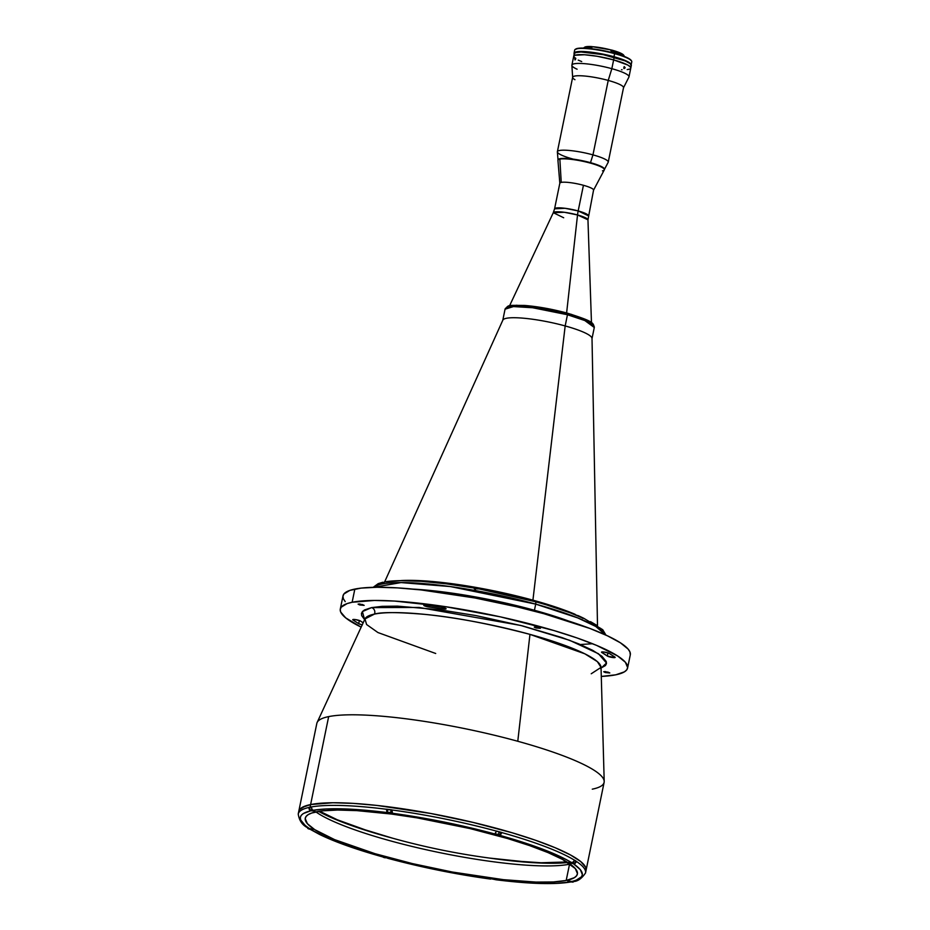 <?xml version="1.0" encoding="UTF-8"?>
<svg xmlns="http://www.w3.org/2000/svg" width="930" height="930" viewBox="0 0 930 930"><rect width="100%" height="100%" fill="white"/><g stroke="black" fill="none" stroke-linecap="round" stroke-linejoin="round"><path stroke-width="1.4" d="M591.468 322.663L587.958 219.806L577.53 214.958A18.216 6.591 105.4 0 1 578.169 210.936L588.306 215.76A17.217 2.895 11.6 0 0 578.169 210.936L583.436 185.291A17.217 2.895 -168.4 0 0 559.837 183.187L554.571 208.832A17.217 2.895 11.6 0 1 578.169 210.936A18.216 6.591 -74.6 0 0 577.53 214.958A17.705 2.976 -168.4 0 0 553.292 212.691L563.685 217.76M566.614 312.957L577.53 214.958L566.614 312.957M593.561 190.115A17.217 2.895 -168.4 0 0 583.436 185.291L578.169 210.936L565.01 208.285L554.571 208.832L553.292 212.691L564.278 212.273L577.53 214.958A17.705 2.976 -168.4 0 1 587.958 219.806L593.561 190.115M567.114 313.119A1.825 0.663 105.4 0 1 567.254 313.131C552.292 309.109 538.133 306.551 524.753 305.459C506.339 305.273 509.105 304.877 505.06 309.19L502.758 320.397A45.547 7.649 11.6 0 1 565.173 325.942L567.463 314.735A45.547 7.649 -168.4 0 0 505.06 309.19L513.453 306.575L532.658 307.749L567.463 314.735A1.825 0.663 -74.6 0 0 567.254 313.131A1.825 0.663 -74.6 0 0 567.114 313.119L534.599 306.528L516.266 305.249L507.338 307.435M594.282 327.5A45.547 7.649 -168.4 0 0 567.463 314.735L565.173 325.942A45.547 7.649 11.6 0 1 591.98 338.706L594.282 327.5L584.842 320.548L567.463 314.735A1.825 0.663 105.4 0 0 567.254 313.131C593.886 321.524 593.119 322.745 594.282 327.5M563.185 312.085L546.573 308.435L526.845 305.668M523.427 305.412L509.245 306.156M592.747 324.489L586.074 319.711L570.892 314.2M604.349 169.748L604.442 169.306A23.68 3.976 -168.4 0 0 586.353 161.611A23.68 3.976 -168.4 0 0 559.953 158.693A23.68 3.976 -168.4 0 0 558.047 159.786L557.953 160.227A23.68 3.976 11.6 0 1 559.86 159.123L559.86 159.123A23.68 3.976 -168.4 0 0 557.942 160.425L559.837 183.338A17.217 2.895 11.6 0 1 561.232 182.396L559.86 159.123L561.232 182.396A17.217 2.895 11.6 0 1 580.832 184.617A17.217 2.895 11.6 0 1 593.514 190.243L604.279 169.934A23.68 3.976 -168.4 0 0 586.818 162.18A23.68 3.976 -168.4 0 0 559.86 159.123A23.68 3.976 11.6 0 1 586.272 162.053A23.68 3.976 11.6 0 1 604.349 169.748A23.68 3.976 11.6 0 1 602.442 170.841M319.653 811.204L337.265 819.772L368.629 831.083C416.082 846.067 464.57 856.03 514.081 860.936L541.214 862.773L566.928 861.959M591.236 673.762L601.036 667.38A120.598 20.251 -168.4 0 0 529.961 634.376A120.598 20.251 -168.4 0 0 374.441 614.102A4.557 4.173 78.5 0 0 371.558 607.615L364.537 609.929L362.444 611.533L361.456 613.428L361.665 615.613L364.618 619.659L362.386 611.603L371.558 607.615A4.557 4.173 -101.5 0 1 374.441 614.102L364.955 618.927L366.594 624.518L377.917 632.54L435.705 653.488M345.216 601.64L343.391 598.839L342.938 596.281L343.879 594.003L349.854 590.387L361.096 588.109L377.15 587.26L397.412 587.876L421.116 589.934L475.056 598.002L517.138 606.883L543.957 613.73L590.038 628.506L607.534 635.853L620.38 642.793L628.087 649.059L629.912 651.872L630.296 654.86A146.638 24.622 -168.4 0 0 518.336 607.162A146.638 24.622 -168.4 0 0 354.842 589.074A146.638 24.622 -168.4 0 0 343.007 595.863L340.299 609.057A146.638 24.622 11.6 0 1 352.133 602.268L354.842 589.074L352.133 602.268L347.146 603.582L341.171 607.197L340.229 609.476L340.682 612.021L345.693 617.869L361.166 627.146A146.638 24.622 11.6 0 1 340.299 609.057M615.753 674.82A146.638 24.622 11.6 0 1 601.292 676.436L615.753 674.82L624.402 671.855L626.715 669.891L627.657 667.612L625.379 662.253L617.671 655.987L596.618 645.397L577.042 637.957L553.896 630.54L500.514 616.892L444.621 606.546L394.704 601.071L374.441 600.455L352.133 602.268A146.638 24.622 11.6 0 1 515.627 620.356A146.638 24.622 11.6 0 1 627.587 668.031A146.638 24.622 11.6 0 1 615.753 674.82M573.671 863.726L569.672 862.633L572.973 862.273L574.519 860.227A146.638 24.622 -168.4 0 0 501.828 832.594L500.235 835.454L500.538 832.757L501.851 832.513L500.235 835.454L494.679 834.129L496.515 831.129A146.638 24.622 -168.4 0 0 391.902 809.972L391.925 809.89A146.638 24.622 -168.4 0 0 386.52 809.181A146.638 24.622 11.6 0 1 391.925 809.89L392.53 813.483L386.95 812.541L386.508 809.274A146.638 24.622 -168.4 0 0 311.248 806.973L311.259 806.891A146.638 24.622 -168.4 0 0 310.085 807.112A146.638 24.622 11.6 0 1 311.259 806.891L311.875 809.449L314.875 811.111L309.934 810.286L308.934 807.449A146.638 24.622 -168.4 0 0 298.228 813.994A146.638 24.622 11.6 0 1 308.934 807.449L308.946 807.356A146.638 24.622 11.6 0 1 310.085 807.112L328.662 716.612L310.608 804.566L332.917 802.753L353.179 803.369L376.882 805.427L430.823 813.494L472.905 822.376L512.372 832.838L535.517 840.255L555.094 847.695L570.334 854.879L580.669 861.517L585.679 867.365L586.063 870.341L585.679 867.365L580.669 861.517L570.334 854.879L555.094 847.695L535.517 840.255L512.372 832.838L472.905 822.376L430.823 813.494L376.882 805.427L353.179 803.369L332.917 802.753L310.608 804.566A146.638 24.622 -168.4 0 0 298.774 811.355A146.638 24.622 11.6 0 1 310.608 804.566A146.638 24.622 11.6 0 1 474.102 822.655A146.638 24.622 11.6 0 1 586.063 870.329L604.116 782.374A146.638 24.622 -168.4 0 0 517.778 741.268L529.961 634.376L517.778 741.268A146.638 24.622 11.6 0 1 604.198 781.409A146.638 24.622 11.6 0 1 592.282 789.163M604.198 781.409L601.036 667.38L597.339 661.614L584.807 653.802L529.961 634.376C489.843 623.879 454.654 617.194 424.394 614.335C397.831 612.114 381.184 612.045 374.441 614.102A120.598 20.251 -168.4 0 0 364.955 618.927L317.13 722.482A146.638 24.622 11.6 0 1 328.662 716.612A146.638 24.622 11.6 0 1 517.778 741.268A146.638 24.622 -168.4 0 0 328.662 716.612A146.638 24.622 -168.4 0 0 316.828 723.401L298.228 813.994C299.193 820.725 302.483 825.375 308.086 827.956M605.535 672.588L603.721 671.727L607.964 672.099L609.789 672.971L605.535 672.588L605.732 671.646L605.023 672.437L603.721 671.727L605.105 671.576L609.743 672.843L605.535 672.588M614.951 657.115L614.823 657.591A4.104 0.686 11.6 0 1 610.952 657.231A4.104 0.686 11.6 0 1 607.325 656.034L607.964 652.895L607.325 656.034L601.873 652.523A4.104 0.686 11.6 0 1 601.512 652.139A4.104 0.686 11.6 0 1 604.733 652.116A4.104 0.686 11.6 0 1 609.173 653.395L614.951 657.115A4.104 0.686 11.6 0 1 615.16 657.394A4.104 0.686 11.6 0 1 614.823 657.591L607.325 656.034A132.525 22.25 11.6 0 0 601.873 652.523L603.837 651.988L609.173 653.395M359.922 604.988L358.097 604.128L362.351 604.5L364.165 605.372L359.922 604.988L360.119 604.047L359.41 604.837L358.097 604.128L359.492 603.977L364.176 605.36L359.922 604.988M536.122 627.971L534.297 627.099L540.365 628.343L536.122 627.971L536.319 627.018L536.122 627.971L534.343 627.227L535.692 626.948L540.365 628.331L536.122 627.971M362.247 624.809A4.104 0.686 11.6 0 1 358.713 623.693L359.375 620.508M445.761 608.987A4.104 0.686 11.6 0 1 443.331 608.894L443.587 607.627L445.9 608.522L443.331 608.894L443.587 607.627L440.82 607.058A4.104 0.686 11.6 0 1 446.086 608.801A4.104 0.686 11.6 0 1 445.761 608.987M426.126 605.139L424.034 605.116L424.161 605.686L429.497 607.092A132.525 22.25 11.6 0 1 443.331 608.894L429.497 607.092L429.8 605.593L429.497 607.092A4.104 0.686 11.6 0 1 423.789 605.29A4.104 0.686 11.6 0 1 426.126 605.139L440.82 607.058M353.028 619.508L352.935 619.973A4.104 0.686 11.6 0 1 352.726 619.694A4.104 0.686 11.6 0 1 356.178 619.706A4.104 0.686 11.6 0 1 360.561 621.054L363.153 622.833A132.525 22.25 11.6 0 1 360.561 621.054L355.493 619.601L352.761 619.81L358.992 623.844L362.409 624.844M602.001 651.918L601.873 652.523L602.001 651.918M575.507 861.366L576.647 861.599A146.638 24.622 11.6 0 1 585.528 872.968L586.063 870.329A146.638 24.622 -168.4 0 0 474.102 822.655A146.638 24.622 -168.4 0 0 310.608 804.566L301.959 807.531L299.646 809.495L298.704 811.774L299.646 809.495L305.621 805.88L310.608 804.566L310.085 807.112A146.638 24.622 -168.4 0 0 308.946 807.356L310.004 807.647L308.946 807.356L309.039 809.019L310.853 810.762L303.238 813.587L301.157 815.447L300.297 817.586L300.692 819.981L305.133 825.398L309.062 828.328L312.957 829.479L310.26 829.362L319.374 834.35C334.684 841.836 355.655 849.311 382.265 856.786M600.269 668.461L605.442 665.555L606.43 663.66L606.221 661.474L601.989 656.313L592.712 650.349L578.96 643.955L561.848 637.538L522.509 625.902L475.73 615.544L439.03 609.673L397.436 606.139L382.323 606.325L371.558 607.615L418.965 607.441L520.719 625.448L569.625 640.305L598.467 653.744L606.488 663.02L601.059 668.182M413.013 589.109L444.935 592.166L489.843 599.699L534.436 610.266L568.614 621.054A119.319 20.03 -168.4 0 0 413.013 589.109A119.319 20.03 11.6 0 1 534.436 610.266A119.319 20.03 11.6 0 1 568.614 621.054M318.595 811.367L334.905 819.156L354.121 826.468L392.716 838.232A143.906 24.157 -168.4 0 1 318.595 811.367M567.835 862.529A143.906 24.157 -168.4 0 1 489.134 858.03L533.053 862.656L552.943 863.273L568.707 862.436M373.604 587.318L401.039 582.575L450.434 586.574L535.703 604.116A2.732 0.988 -74.6 0 0 535.366 601.698A2.732 0.988 -74.6 0 0 535.169 601.687A2.732 0.988 105.4 0 1 535.366 601.698A2.732 0.988 105.4 0 1 535.703 604.116L534.436 610.266L535.703 604.116A119.319 20.03 -168.4 0 0 373.604 587.318M479.462 588.981L473.812 587.958M385.148 581.808L376.441 585.621M597.502 625.553L592.015 338.415A45.547 7.649 -168.4 0 0 565.173 325.942L532.925 600.164A109.74 18.426 11.6 0 0 480.473 588.237L475.253 587.295A109.74 18.426 11.6 0 0 401.295 580.553A109.74 18.426 11.6 0 1 475.253 587.295L474.916 588.376L475.253 587.295L480.473 588.237A109.74 18.426 11.6 0 1 532.925 600.164A2.732 0.988 -74.6 0 0 532.89 601.024A2.732 0.988 105.4 0 1 532.925 600.164A109.74 18.426 11.6 0 1 574.903 614.219L576.112 615.044M576.891 615.369L578.03 615.59A109.74 18.426 11.6 0 1 583.412 618.136M582.692 618.194L583.017 618.217A3.639 0.616 -168.4 0 0 583.284 618.159L580.053 616.66M580.343 644.525L592.119 643.758M605.546 634.923A119.319 20.03 -168.4 0 0 535.703 604.116L577.67 617.88L595.77 626.46L605.546 634.923M590.492 621.647L596.339 625.053M600.606 628.296L603.152 631.284M473.823 587.969C433.113 581.018 403.388 578.983 384.648 581.866L502.851 320.118A45.547 7.649 -168.4 0 1 565.173 325.942L532.925 600.164A109.74 18.426 11.6 0 1 574.903 614.219A2.732 2.069 -67 0 0 574.914 614.556A2.732 2.069 113 0 1 574.903 614.219L576.065 615.009M577.007 615.381L578.03 615.59A2.732 2.151 -65.9 0 0 578.042 615.8M583.017 618.217L570.206 612.823L547.747 605.314M479.775 589.074L508.036 594.886L535.169 601.687M479.101 588.923L474.068 588.027M386.101 581.843L400.877 580.669L421.639 581.331L446.691 583.866L473.579 587.958M315.863 811.89A138.896 23.32 -168.4 0 0 439.204 852.531A138.896 23.32 -168.4 0 0 569.532 864.214L566.184 880.478A138.896 23.32 11.6 0 1 411.316 863.342A138.896 23.32 11.6 0 1 305.273 818.191A138.896 23.32 11.6 0 1 316.479 811.762A138.896 23.32 11.6 0 1 471.347 828.897A138.896 23.32 11.6 0 1 577.402 874.049A138.896 23.32 11.6 0 1 566.184 880.478L569.532 864.214A138.896 23.32 -168.4 0 0 570.148 864.086M491.18 878.664L507.408 881.059L539.319 883.372L556.535 883.302L570.509 882L567.788 881.129L572.822 881.535L576.17 880.222L581.517 876.792L582.366 874.653L580.343 869.643L573.612 863.912C585.819 872.363 585.226 878.211 571.822 881.477L568.032 880.989L569.509 881.954C553.815 884.581 529.216 883.837 495.725 879.699L495.934 879.768C529.565 883.953 554.431 884.697 570.543 882M572.961 881.512C577.344 881.663 581.541 878.815 585.528 872.968A146.638 24.622 -168.4 0 0 576.647 861.599L574.624 863.831L570.474 863.168L569.764 862.54L571.485 862.54L565.963 859.401L542.795 849.206L500.224 835.454C533.192 844.765 556.942 853.798 571.485 862.54L573.415 861.994L574.519 860.227A146.638 24.622 11.6 0 0 501.828 832.594L501.851 832.513A146.638 24.622 -168.4 0 0 496.527 831.048L496.527 831.048A146.638 24.622 11.6 0 1 501.851 832.513L500.793 832.722L500.235 835.454L498.085 835.314L482.74 830.804L443.796 821.957L392.344 813.239C426.754 817.97 460.943 824.875 494.9 833.989L496.515 831.129A146.638 24.622 11.6 0 0 391.902 809.972L392.007 813.645L375.267 811.181L343.344 808.868L326.139 808.937L313.166 810.286C328.86 807.659 353.447 808.403 386.95 812.541L387.496 809.809L386.508 809.274A146.638 24.622 11.6 0 0 311.248 806.973L312.248 809.821L314.875 811.1L310.853 810.762C297.449 814.029 296.844 819.876 309.062 828.328L312.992 829.607L311.19 829.688L323.373 836.128L339.869 843.022L382.451 856.786C349.482 847.474 325.721 838.442 311.19 829.688L310.26 829.362M382.242 856.774L387.264 857.913M382.439 856.786L387.171 857.623M490.749 879.036L490.331 879.001C455.909 874.27 421.732 867.353 387.764 858.25L387.392 858.123M495.725 879.699L490.377 878.618M574.519 860.227L574.531 860.145A146.638 24.622 11.6 0 1 576.658 861.517A146.638 24.622 -168.4 0 0 574.531 860.145L574.519 860.227M387.764 858.25L438.879 870.271L490.331 879.001M566.184 880.478L553.199 881.966L535.913 882.082L503.409 879.664L452.317 872.026L412.455 863.61L375.081 853.705L334.602 839.627L314.666 829.607L307.365 823.666L305.214 818.586L306.098 816.435L308.295 814.564L311.759 813.006L322.408 810.844L337.613 810.042L356.806 810.623L391.437 814.041L417.105 817.877L470.22 828.618L507.594 838.535L529.519 845.568L548.061 852.612L562.499 859.413L575.31 868.574L577.46 873.654L576.565 875.804L574.38 877.676L566.184 880.478M582.901 618.206L582.052 617.66M477.974 588.969C473.986 588.248 473.207 588.411 475.625 589.446M493.563 879.164L492.284 878.931M569.939 881.303L571.985 881.861M569.764 881.826L568.346 881.152L569.846 881.082L573.078 882.117L569.764 881.826M572.403 881.57L573.066 882.14M573.531 862.959C575.484 863.796 574.856 863.923 571.648 863.331L571.648 863.331C569.695 862.505 570.323 862.377 573.531 862.959L574.949 863.633L573.461 863.703L570.23 862.656L573.531 862.959M575.042 863.586L573.589 862.854L573.845 861.575L573.589 862.854L575.066 863.563L575.589 861.006L574.473 860.413M575.066 863.563L570.253 862.47M572.136 862.54L573.589 862.854L572.136 862.54M571.311 862.912L573.868 863.377M384.346 857.1L386.392 857.658M384.171 857.623L382.753 856.949L384.241 856.879L387.473 857.913L384.171 857.623M310.632 828.816L309.597 829.025L311.399 829.153M309.167 829.107L307.749 828.432L309.248 828.363L312.48 829.397L309.167 829.107M307.749 828.456L308.516 828.188M311.225 810.1L313.271 810.658M311.05 810.623L309.632 809.949L311.132 809.867L314.363 810.913L311.05 810.623M309.632 809.972L312.55 810.03M311.213 807.17L310.085 807.287L309.562 809.832M390.588 812.599C392.541 813.436 391.914 813.564 388.705 812.983L388.705 812.983C386.764 812.146 387.392 812.018 390.588 812.599L392.018 813.285L390.519 813.355L387.287 812.309L390.588 812.599M391.867 810.181L391.17 809.96L390.647 812.506L387.229 812.169L392.123 813.215L390.647 812.506L391.17 809.96L387.74 809.658L387.217 812.204L392.158 813.053M388.88 812.46L390.484 812.832M496.829 834.303L498.875 834.861M496.643 834.826L495.225 834.152L496.725 834.071L499.956 835.117L496.643 834.826M495.225 834.175L498.585 834.35L499.108 831.792L496.469 831.35M500.061 835.047L500.584 832.501L499.108 831.792L498.585 834.35L499.945 835.14M623.181 55.998A19.763 3.313 -168.4 0 0 611.649 50.964L611.347 52.406L611.649 50.964A19.763 3.313 -168.4 0 0 610.929 50.766L611.091 49.976A19.763 3.313 -168.4 0 0 592.108 46.686L591.945 47.477A19.763 3.313 -168.4 0 0 584.854 48.128M631.144 64.902L631.772 61.822A29.144 4.894 -168.4 0 0 614.614 53.649L614.521 53.242A28.691 4.813 -168.4 0 0 575.786 49.034L575.251 49.371A29.144 4.894 11.6 0 1 614.614 53.649A29.144 4.894 -168.4 0 0 574.67 50.092L574.043 53.173A29.144 4.894 11.6 0 1 613.974 56.73L614.614 53.649L613.974 56.73L626.611 61.124L630.063 63.147L631.156 64.809M574.194 53.928A29.144 4.894 11.6 0 1 574.043 53.173M623.274 56.033A19.763 3.313 -168.4 0 0 623.449 55.707L623.681 55.161A20.169 3.383 -168.4 0 0 611.975 50.139L612.056 50.545A20.634 3.464 11.6 0 1 624.03 55.684A20.634 3.464 11.6 0 1 624.216 56.23L623.856 55.707A20.169 3.383 -168.4 0 0 623.809 55.416M611.568 50.22L611.429 50.894L611.568 50.22A19.123 3.208 -168.4 0 0 611.068 50.092L611.696 50.255A19.123 3.208 -168.4 0 0 611.568 50.22M622.833 55.556A19.123 3.208 -168.4 0 0 620.484 53.417M592.073 46.826A19.123 3.208 -168.4 0 0 591.248 46.791M574.473 54.324L574.217 52.801L576.391 51.824L584.854 51.592L600.28 53.603L613.974 56.73A29.144 4.894 11.6 0 1 631.144 64.6M614.614 53.649A29.144 4.894 11.6 0 1 631.528 60.915L631.168 60.404A28.691 4.813 -168.4 0 0 614.521 53.242L614.614 53.649M631.342 60.706L628.343 58.264L621.531 55.405L603.803 50.697L585.854 48.186L578.751 48.232L575.379 49.383M624.03 55.684L620.67 53.161L611.975 50.139A20.169 3.383 -168.4 0 0 611.649 50.046L591.515 46.558L584.61 47.256M619.857 53.103L622.124 54.428L622.705 55.823M585.342 47.942L586.249 47.174M591.062 46.779L592.445 46.849M591.48 46.593L591.515 46.558A20.169 3.383 -168.4 0 0 584.726 47.174L584.203 47.511A20.634 3.464 11.6 0 1 591.131 46.884L591.48 46.593M583.784 48.093A20.634 3.464 11.6 0 1 584.203 47.511M583.854 48.093A20.634 3.464 11.6 0 1 591.062 47.232L591.131 46.884A20.634 3.464 -168.4 0 0 583.784 48.023L583.715 48.383M630.633 68.425L630.366 66.914L627.68 64.984L613.637 59.892L614.184 57.253A29.144 4.894 -168.4 0 0 574.24 53.696L573.705 56.335A29.144 4.894 11.6 0 1 613.637 59.892L597.165 56.265L584.517 54.742L575.066 55.242L573.682 56.416L574.775 58.09M621.507 69.715L622.1 69.738M627.204 69.599L629.436 69.145M578.227 60.113L581.703 61.566M613.637 59.892A29.144 4.894 11.6 0 1 630.807 68.053A29.144 4.894 -168.4 0 0 613.637 59.892A29.144 4.894 -168.4 0 0 573.705 56.335L571.892 65.135A29.144 4.894 11.6 0 1 611.835 68.681L613.637 59.892L611.835 68.681A29.144 4.894 -168.4 0 0 571.88 65.356L572.648 77.457A25.959 4.359 11.6 0 1 608.232 80.422L611.835 68.681L608.232 80.422A25.959 4.359 -168.4 0 0 572.659 77.26L557.384 151.695A25.959 4.359 11.6 0 1 592.956 154.868L608.232 80.422L592.956 154.868A25.959 4.359 -168.4 0 0 557.361 151.916L558.035 159.983A23.68 3.976 11.6 0 1 590.492 162.669L592.956 154.868L590.492 162.669A23.68 3.976 11.6 0 1 604.372 169.493L608.162 162.343A25.959 4.359 -168.4 0 0 592.956 154.868A25.959 4.359 11.6 0 1 608.232 162.134L623.519 87.699A25.959 4.359 -168.4 0 0 608.232 80.422A25.959 4.359 11.6 0 1 623.449 87.885L628.924 77.062A29.144 4.894 -168.4 0 0 611.835 68.681A29.144 4.894 11.6 0 1 628.994 76.853L631.342 65.414A29.144 4.894 -168.4 0 0 614.184 57.253L613.637 59.892M574.682 54.847L574.229 53.777L575.6 52.603L581.029 51.987L603.291 54.661L625.192 60.915L630.273 63.67L631.168 65.786M577.1 69.215A29.144 4.894 11.6 0 1 571.892 65.135M575.751 58.555L574.949 59.95L575.112 58.148L575.751 58.555M625.065 67.96L623.705 67.867L625.065 67.96L623.96 68.576L624.1 66.693L625.1 67.518L623.96 68.576L624.239 66.6L625.065 67.96M575.775 58.358L575.6 59.195L574.833 58.95L575.298 57.869L575.775 58.358M574.949 79.713A25.959 4.359 11.6 0 1 572.648 77.457M572.659 158.972A25.959 4.359 11.6 0 1 557.384 151.695M574.833 58.95L575.612 59.16L575.031 59.95L574.833 58.95M509.547 305.842L553.292 212.691M630.296 654.836L627.587 668.031M373.151 587.33L378.196 583.645L382.893 582.226M580.436 616.799C568.3 611.673 553.269 606.639 535.355 601.698L479.403 588.969M583.54 618.148L602.745 629.715L605.953 635.12M387.589 858.25C421.662 867.399 455.979 874.34 490.517 879.071M581.145 617.369L583.052 618.415M475.067 588.446L477.799 588.923M573.182 882.047L573.31 881.431"/></g></svg>
